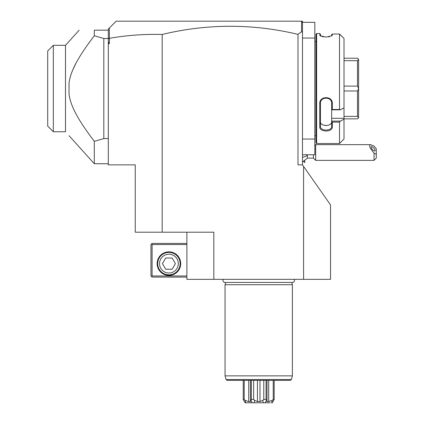 <?xml version="1.0" encoding="UTF-8"?>
<svg xmlns="http://www.w3.org/2000/svg" width="424" height="424" viewBox="0 0 424 424"><rect width="100%" height="100%" fill="white"/><g stroke="black" fill="none" stroke-linecap="round" stroke-linejoin="round"><path stroke-width="0.64" d="M135.251 164.862L108.316 164.862L108.316 43.645L109.403 43.645L109.403 38.319C126.712 35.287 144.308 34.005 162.191 34.461L162.191 232.204L135.251 232.204L135.251 164.862M303.605 166.462L330.54 204.935L330.54 279.342L303.605 279.342L303.605 166.462L302.482 164.862L297.993 164.862L297.993 34.37A571.409 404.046 90 0 0 162.191 34.461M162.191 232.204L213.818 232.204L213.818 279.342L186.883 279.342L186.883 232.204M303.605 279.342L213.818 279.342M108.316 43.645L108.316 29.055L109.339 28.032L109.403 38.319M109.339 38.266L108.316 38.902M108.316 42.098L109.403 43.645M108.316 30.486L108.316 30.178L94.298 30.178C73.85 30.178 73.85 30.178 94.298 30.178L94.298 35.764L103.827 38.489L103.827 138.595L108.316 138.595M108.316 38.489L103.827 38.489M94.298 35.764C77.507 57.903 70.792 70.845 69.032 82.855L69.032 94.223C70.713 106.048 77.47 119.144 94.298 141.319L103.827 138.595M94.298 141.319L94.298 163.738L69.032 135.68M90.948 40.222L89.533 42.146M88.823 43.121L87.784 44.568M76.166 62.863L72.965 69.488M72.743 70.002L72.499 70.596M72.976 107.622L73.336 108.449M77.513 116.664L77.82 117.204M82.5 124.81L82.86 125.356M79.14 30.178L65.497 45.331L65.497 131.753L53.323 131.753L53.323 45.331L65.497 45.331L69.032 41.404M65.497 45.331L63.309 45.331M53.323 45.331L47.711 50.944L47.711 126.14L53.323 131.753M47.711 50.944L53.265 45.389M301.363 21.2L302.482 21.2L302.482 22.324L301.363 21.2L116.171 21.2L109.339 28.032M302.482 38.033L314.831 38.033L314.831 22.324L302.482 22.324L302.482 164.862M302.482 32.325L301.559 31.683L297.993 34.37M301.559 21.396L301.559 31.683M302.482 154.76L314.831 154.76L314.831 139.046L302.482 139.046M314.831 38.033L314.831 139.046M314.831 40.953A2.247 2.247 0 0 0 314.873 41.404L314.873 135.68A2.247 2.247 0 0 0 314.831 136.131M314.873 41.404L315.954 41.404M314.873 135.68L315.954 135.68M316.627 143.535L316.627 33.544L315.954 34.217L315.954 142.862L316.627 143.535L339.523 143.535L344.012 139.046L344.012 119.224L340.281 121.1L344.012 119.224L344.012 38.457L339.523 34.031L332.337 34.031L332.056 35.69L326.061 37.1L320.051 35.69L319.77 33.544L320.443 34.217L320.443 35.849L319.77 35.197L320.47 35.982M339.523 34.031L339.523 109.498L340.281 109.827L344.012 107.945M344.012 118.312L331.663 118.312L331.663 121.1L340.281 121.1L339.523 122.096L332.337 122.096L332.337 126.792C332.676 132.574 319.145 132.208 319.77 126.792L319.77 103.636C319.145 95.93 332.676 95.395 332.337 103.636L332.337 109.498L339.523 109.498M339.523 122.096L339.523 143.535M316.627 33.544L319.77 33.544M331.663 34.62L332.337 34.031L331.663 34.62L331.637 35.982M332.337 35.197L331.663 35.849M320.502 36.003L321.095 36.284M322.325 36.676L323.523 36.909M328.6 36.909L329.581 36.724M340.281 34.694L344.012 38.457M332.337 103.636L331.663 103.419M331.663 118.312L331.663 109.79L332.337 109.498M332.337 126.792L331.663 126.326L331.663 121.1M331.663 121.211L332.337 122.096M319.77 126.792L320.443 126.326L320.443 103.451C320.072 96.37 332.066 96.449 331.663 103.451L331.663 109.79M331.663 126.326C332.066 131.286 320.072 131.334 320.443 126.326L320.443 121.651C320.083 126.681 332.024 126.681 331.663 121.651L331.658 121.831M319.77 103.636L320.443 103.451M331.663 109.827L340.281 109.827M328.404 125.175L328.086 125.266M326.936 125.467L326.655 125.488M326.173 125.509L325.886 125.509M325.462 125.493L325.187 125.467M324.72 125.409L324.424 125.356M324.031 125.266L323.687 125.17M323.024 124.937L322.728 124.799M322.42 124.64L322.155 124.476M344.012 58.236L357.48 58.236L358.603 59.36L358.603 88.499L357.48 86.099L344.012 86.099M344.012 60.68L357.48 60.68L358.603 59.402M344.012 118.847L357.48 118.847L358.603 117.724L357.48 116.404L344.012 116.404M344.012 90.985L357.48 90.985L357.48 116.404M358.603 88.499L358.603 117.681M357.48 90.985L358.603 88.584M357.48 60.68L357.48 86.099M307.384 154.76L307.384 155.322A10.102 5.051 180 0 1 302.482 157.256M304.681 160.855L304.729 162.572L304.729 160.828M302.482 161.994L307.384 158.126L307.384 155.322M307.384 158.126L313.437 158.126L313.437 154.76M376.289 154.294L374.048 153.149L374.048 160.373L376.289 158.126L376.289 148.792L374.048 146.052L370.608 144.658L315.684 144.658L315.684 160.373L313.437 158.126M370.608 144.658C368.578 145.231 369.723 148.061 374.048 153.149M371.132 147.075A2.804 0.991 49.1 0 0 372.733 149.842A2.804 0.991 49.1 0 0 374.954 150.918A2.804 0.991 49.1 0 0 375.102 150.515A2.804 0.991 49.1 0 0 373.496 147.748A2.804 0.991 49.1 0 0 371.281 146.672A2.804 0.991 49.1 0 0 371.132 147.075M186.883 243.424L152.089 243.424L151.527 243.986L152.089 244.547L152.089 275.976L151.527 276.533L152.089 277.095L186.883 277.095M152.089 244.547L186.883 244.547M152.089 275.976L186.883 275.976M157.14 263.627A11.787 11.787 0 0 1 168.922 251.845A11.787 11.787 0 0 1 180.709 263.627A11.787 11.787 0 0 1 168.922 275.414A11.787 11.787 0 0 1 157.14 263.627M151.527 243.986L150.965 244.547L150.965 275.976L151.527 276.533M168.922 252.407A11.225 11.225 0 0 1 180.147 263.627A11.225 11.225 0 0 1 168.922 274.853A11.225 11.225 0 0 1 157.702 263.627A11.225 11.225 0 0 1 168.922 252.407M168.922 254.225A9.402 9.402 0 0 0 159.525 263.627A9.402 9.402 0 0 0 168.922 273.029A9.402 9.402 0 0 0 178.324 263.627A9.402 9.402 0 0 0 168.922 254.225M175.404 263.627L172.165 269.24L165.683 269.24L162.445 263.627L165.683 258.015L172.165 258.015L175.404 263.627M223.284 279.342A1.998 1.998 0 0 0 224.953 282.437L292.47 282.437A1.998 1.998 0 0 0 294.139 279.342M225.653 282.437L225.043 284.727L225.043 375.865L292.385 375.865L292.38 284.727L225.043 284.727M291.77 282.437L292.38 284.727M291.405 379.522L226.019 379.522L227.105 380.355L290.318 380.355L291.405 379.522L292.385 375.865M243.244 380.355L243.244 399.435L244.198 399.435L244.198 380.355M251.358 380.355L251.358 399.435L250.923 400.373L252.264 402.8L245.915 402.8L245.046 400.373L248.734 401.565L248.734 380.355M245.046 400.373L244.198 399.435M248.734 401.565L250.526 401.565L250.42 400.86L250.923 400.373M251.358 399.435L253.647 399.435L253.647 380.355M270.162 402.8L254.22 402.8L254.554 400.373L257.447 401.565L257.447 380.355M254.554 400.373L253.647 399.435M257.447 401.565L259.976 401.565L259.976 380.355M259.976 401.565L262.869 400.373L263.776 399.435L263.776 380.355M263.776 399.435L266.071 399.435L266.071 380.355M265.159 402.8L266.5 400.373L267.003 400.86L266.897 401.565L268.689 401.565L268.689 380.355M266.5 400.373L266.071 399.435M268.689 401.565L272.378 400.373L273.231 399.435L273.231 380.355M273.231 399.435L274.18 399.435L274.18 380.355M272.616 402.323L274.18 399.435M243.244 399.435L245.104 402.8L247.266 402.8M272.319 402.8L271.508 402.8L272.378 400.373M254.22 402.8L252.264 402.8M262.869 400.373L263.203 402.8M273.247 401.337L272.929 401.83M108.316 163.738L94.298 163.738M303.611 161.496L304.681 162.572M315.684 144.658L314.831 145.512M374.048 160.373L315.684 160.373M226.019 379.522L225.038 375.865M250.42 380.355L250.42 400.86M267.003 380.355L267.003 400.86"/></g></svg>
